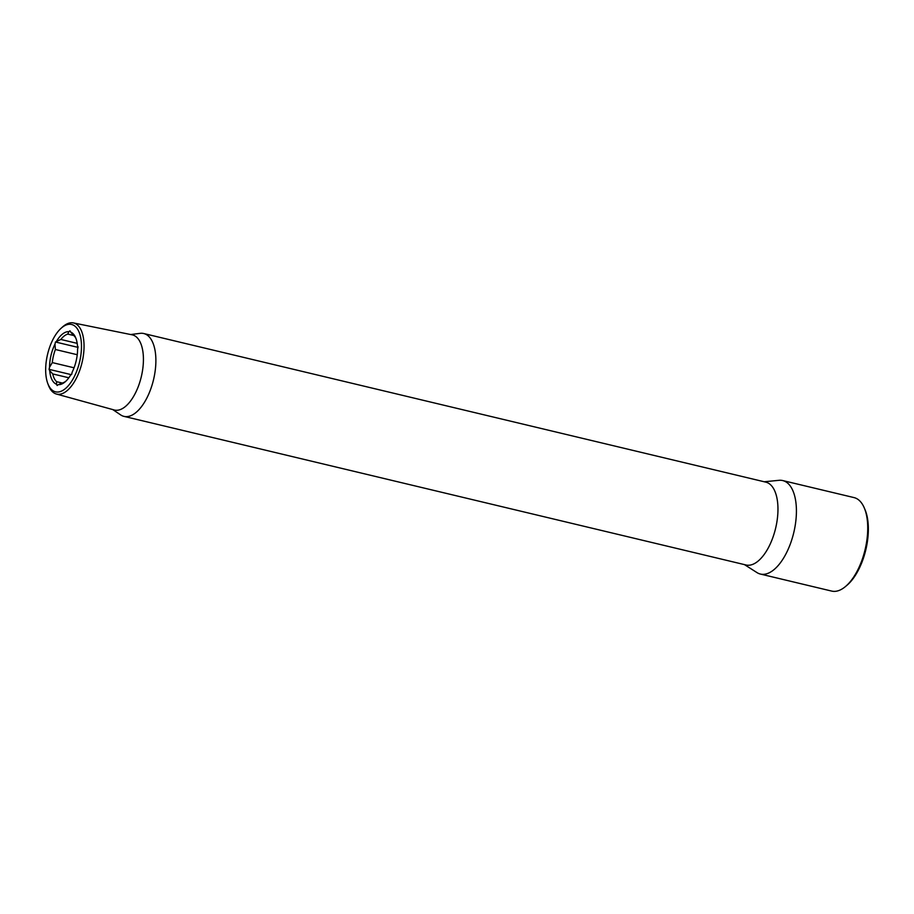 <?xml version="1.0" encoding="UTF-8"?>
<svg xmlns="http://www.w3.org/2000/svg" width="914" height="914" viewBox="0 0 914 914"><rect width="100%" height="100%" fill="white"/><g stroke="black" fill="none" stroke-linecap="round" stroke-linejoin="round"><path stroke-width="1.37" d="M864.267 507.876L865.021 509.635A46.237 21.982 103.4 0 1 868.3 526.293A46.237 21.982 103.4 0 1 846.935 585.314L845.473 586.537A48.065 22.85 -76.6 0 0 867.683 525.196A48.065 22.85 -76.6 0 0 864.267 507.876A48.065 22.85 -76.6 0 0 854.03 497.593L782.715 480.558A48.065 22.85 -76.6 0 0 778.968 480.318L764.218 481.769M81.449 344.372A34.618 16.452 -76.6 0 0 60.964 328.4A34.618 16.452 -76.6 0 0 45.7 371.952A34.618 16.452 -76.6 0 0 47.802 383.526A34.618 16.452 -76.6 0 0 68.527 385.491A34.618 16.452 -76.6 0 0 81.449 344.372M60.964 328.4L62.381 327.109A36.56 17.377 103.4 0 1 73.349 322.916A36.56 17.377 103.4 0 1 84.008 343.972A36.56 17.377 103.4 0 1 75.462 379.927A36.56 17.377 103.4 0 1 56.36 394.014A36.56 17.377 103.4 0 1 48.476 385.32L47.802 383.526M56.36 394.014L114.17 409.963A38.628 18.36 -76.6 0 0 134.358 395.065A38.628 18.36 -76.6 0 0 143.384 357.077A38.628 18.36 -76.6 0 0 132.119 334.821L73.349 322.916M112.753 409.563L120.648 414.899A42.581 20.245 -76.6 0 0 123.95 416.373A42.581 20.245 -76.6 0 0 146.034 399.589A42.581 20.245 -76.6 0 0 155.837 357.991A42.581 20.245 -76.6 0 0 143.749 333.53A42.581 20.245 -76.6 0 0 140.139 333.347L130.679 334.535M123.95 416.373L746.041 564.989A42.581 20.245 -76.6 0 0 768.114 548.206A42.581 20.245 -76.6 0 0 777.917 506.607A42.581 20.245 -76.6 0 0 765.829 482.146L143.749 333.53M744.43 564.601L756.929 572.564A48.065 22.85 -76.6 0 0 760.379 574.049A48.065 22.85 -76.6 0 0 785.297 555.106A48.065 22.85 -76.6 0 0 796.368 508.161A48.065 22.85 -76.6 0 0 782.715 480.558M75.999 338.546A25.249 11.996 -76.6 0 0 73.657 335.392L70.618 332.068A27.066 12.865 103.4 0 1 75.634 337.62A27.066 12.865 103.4 0 1 77.45 345.709L78.078 346.966L77.587 349.102A27.066 12.865 103.4 0 1 72.16 372.192L71.669 374.329L70.538 375.197A27.066 12.865 103.4 0 1 65.043 381.938A27.066 12.865 103.4 0 1 58.279 384.645L62.495 382.966A25.249 11.996 -76.6 0 0 65.785 381.275M68.824 377.779L52.738 373.94A25.249 11.996 -76.6 0 0 56.611 381.675L62.335 383.046M77.233 354.723L55.377 349.502A25.249 11.996 -76.6 0 0 52.304 362.595L74.057 367.794M56.611 381.675L56.531 384.257A27.066 12.865 103.4 0 1 49.699 370.616L52.738 373.94M52.304 362.595L49.562 367.222A27.066 12.865 103.4 0 1 54.989 344.121L55.377 349.502M760.379 574.049L831.694 591.084A48.065 22.85 -76.6 0 0 845.473 586.537M56.531 384.257L57.159 385.514L58.279 384.645M49.562 367.222L49.07 369.347L49.699 370.616M73.828 335.541L67.773 334.09A25.249 11.996 -76.6 0 0 60.827 339.448L55.48 341.996L54.989 344.121M56.611 341.128A27.066 12.865 103.4 0 1 68.858 331.679L67.773 334.09M70.618 332.068L69.99 330.811L68.858 331.679M60.827 339.448L77.176 343.356M77.987 347.377L55.48 341.996M71.235 374.649L49.07 369.347"/></g></svg>
